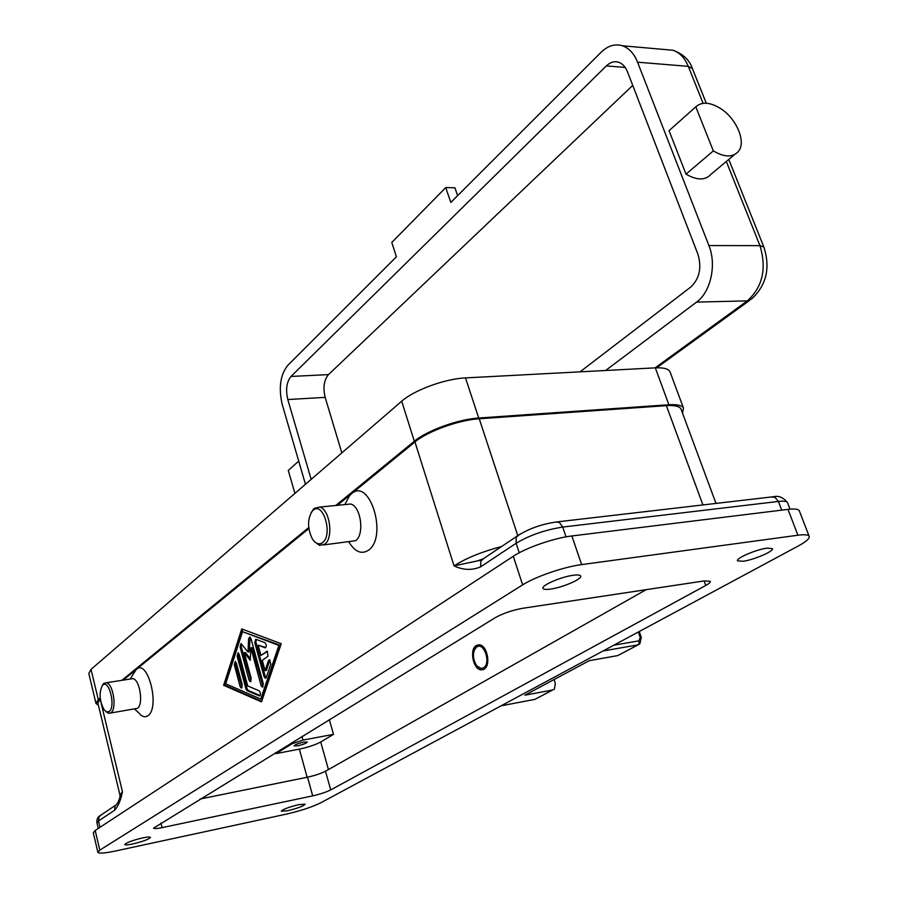 <?xml version="1.0" encoding="UTF-8"?>
<svg xmlns="http://www.w3.org/2000/svg" width="898" height="898" viewBox="0 0 898 898"><rect width="100%" height="100%" fill="white"/><g stroke="black" fill="none" stroke-linecap="round" stroke-linejoin="round"><path stroke-width="1.35" d="M476.872 646.908C484.28 641.823 491.262 663.88 483.45 667.798C480.677 669.1 478.095 667.854 475.704 664.071C473.044 658.784 472.741 653.823 474.784 649.198L476.872 646.908M474.324 650.186L475.267 647.84L478.668 644.764M476.4 645.426L479.453 644.809C487.434 645.314 491.206 665.833 483.921 669.302L480.991 669.874C472.988 669.369 469.205 649.052 476.4 645.426M483.023 669.706L477.074 665.99M329.341 719.59L333.506 734.34L320.721 741.984C315.321 744.869 308.205 747.248 299.371 749.123L276 753.613L275.708 752.535M199.996 799.04L307.543 777.174C314.962 775.535 320.945 773.548 325.503 771.214L646.156 589.672M312.695 795.864L162.089 827.63C156.948 828.674 154.086 828.865 153.491 828.192L495.258 617.667C503.082 613.323 512.242 610.202 522.759 608.283L704.223 580.916L710.284 581.287C710.666 582.185 709.162 583.577 705.772 585.451L330.722 789.914C326.131 792.182 320.126 794.169 312.695 795.864L307.543 777.174M320.799 802.79L798.266 545.995C806.359 541.584 809.985 538.317 809.12 536.207C808.144 534.703 804.406 534.377 797.918 535.219L581.635 564.606C563.944 566.851 535.264 576.729 522.647 584.867L99.801 850.137L97.882 852.359C99.106 853.65 104.931 853.201 115.382 851.023L286.271 814.149C300.583 810.838 312.089 807.055 320.799 802.79M142.647 837.913C147.339 836.947 149.944 836.756 150.449 837.34C149.113 839.226 143.197 841.437 132.691 843.985C127.965 844.973 125.327 845.164 124.788 844.58C126.124 842.694 132.085 840.472 142.647 837.913M573.238 575.27C577.493 574.709 579.951 574.922 580.613 575.921C582.903 578.739 562.81 587.505 550.609 589.077C546.253 589.672 543.728 589.47 543.043 588.448C540.618 585.709 560.958 576.797 573.238 575.27M767.004 548.15L772.359 548.599C774.514 551.002 753.826 559.914 743.061 561.272L737.561 560.846C735.271 558.522 756.183 549.464 767.004 548.15M298.866 804.619L305.163 804.159C303.647 806.034 297.833 808.222 287.708 810.726L281.332 811.197C282.836 809.322 288.685 807.122 298.866 804.619M799.411 511.085L799.254 510.67C798.232 509.043 794.472 508.605 787.984 509.368L571.88 535.96C554.212 537.969 525.723 547.87 513.286 556.266L95.199 830.448L93.313 832.783L97.826 852.146M345.18 503.879L349.524 495.707L351.432 493.821C369.763 476.748 388.183 537.06 368.36 550.294C361.557 554.571 355.17 551.967 349.21 542.482M133.42 673.691L136.373 669.38C147.923 658.346 160.372 707.691 147.901 715.74C144.926 717.76 141.828 716.739 138.606 712.664L134.554 709.038M681.234 409.645L680.987 408.994C679.483 406.255 674.611 405.144 666.372 405.649L479.24 418.771C458.856 419.961 427.538 431.298 414.955 441.962L337.334 505.327M308.856 528.574L123.217 680.112M100.307 698.824L97.848 702.932L119.872 794.708M261.509 701.877L223.624 685.309L241.742 628.926L281.231 643.731L261.509 701.877M346.302 504.429L350.523 504.014C360.861 505.855 364.835 534.669 355.563 540.708L323.684 544.918M311.247 512.5L314.233 508.358L319.654 507.089C329.835 508.986 333.82 538.16 324.694 544.244L319.497 545.389L314.3 541.415M322.528 542.628C318.913 545.052 315.467 543.705 312.167 538.576C307.352 528.091 307.385 518.943 312.268 511.119L313.11 510.3C323.213 500.815 333.293 535.051 322.528 542.628M110.566 713.023L137.461 708.354C143.759 704.425 139.807 679.292 132.814 678.63L130.782 678.944M105.874 711.553L108.557 713.36L110.948 712.754C117.11 708.825 113.182 683.434 106.334 682.738L103.842 683.389L102.26 685.612M102.799 685.073L102.428 685.421C98.836 692.672 99.431 700.844 104.213 709.936L106.761 711.979L109.186 711.519C115.921 706.939 109.118 678.967 102.799 685.073M484.022 558.298L480.845 561.026L480.666 566.829L516.114 543.268C529.562 535.242 545.097 529.842 562.709 527.07L778.409 501.443C783.628 500.86 786.659 501.241 787.501 502.588L787.636 502.925M99.97 827.316L98.488 820.974L114.529 810.31L115.124 805.989L116.897 804.193M119.625 798.041L122.454 791.744L100.138 698.958M501.6 546.512C481.586 551.855 465.736 558.309 454.04 565.875L477.635 560.868L483.068 558.938M670.234 372.412L669.975 371.716C668.393 368.786 663.51 367.495 655.304 367.854L465.49 377.912C445.116 378.731 414.045 390.125 401.698 401.215L91.024 669.38L88.823 673.567L95.918 703.145M100.206 698.027L98.286 699.598L96.019 703.561L98.398 705.199M682.536 413.159L683.479 408.085C681.975 405.357 677.114 404.246 668.898 404.751L478.713 418.019C458.294 419.209 426.92 430.569 414.326 441.255L335.762 505.484M308.732 527.575L121.87 680.325M242.752 629.296L224.792 685.118L261.722 701.248M223.624 685.309L224.792 685.118M260.734 699.037L261.924 698.835L280.086 645.235L242.494 631.687L225.712 683.805L260.734 699.037L278.885 645.426L242.494 631.687M264.001 676.52L254.763 642.609L255.762 639.219L264.955 642.71C266.639 644.91 266.684 646.616 265.101 647.84L258.153 645.179L260.959 655.428L267.177 651.196L267.986 656.247L262.295 660.333L265.112 670.649L268.491 660.591L269.523 659.738L270.814 664.06L266.291 677.462L265.292 678.293L264.001 676.52L265.202 676.317L266.089 677.9M234.288 664.756L235.209 661.467L236.421 663.184L242.224 684.815L241.304 688.104L240.058 686.353L234.288 664.756L235.456 664.576L242.067 687.688M245.906 688.867L237.094 656.068L238.037 652.756L239.25 654.474L247.713 685.937L259.185 690.843C260.824 693.032 260.88 694.726 259.365 695.916L247.017 690.584L245.906 688.867L247.085 688.676L248.196 690.394L260.117 695.546M250.834 647.795L250.239 660.288L244.234 652.689L251.204 678.461L250.25 681.784L248.993 680.022L240.058 646.886L241.012 643.552L248.005 652.027L248.623 638.747L249.779 636.951L251.013 638.669L263.294 683.782L262.317 687.138L261.026 685.354L250.834 647.795L252.012 647.626L263.103 686.734M244.234 652.689L245.412 652.509L250.318 658.705M250.183 637.176L249.184 651.847L248.005 652.027M241.427 643.776L241.236 646.706L251.025 681.38M238.441 652.981L238.262 655.888L247.085 688.676M278.885 645.426L280.086 645.235M235.624 661.691L235.456 664.576M256.199 639.387L255.952 642.429L265.202 676.317M269.916 659.94L266.302 670.458L265.112 670.649M267.525 651.353L260.959 655.428M258.153 645.179L265.864 647.503M276 753.613L292.063 743.769L302.985 740.098L333.506 734.34M297.608 745.845L294.14 745.901C294.937 744.667 298.147 743.398 303.782 742.096L307.228 742.04C306.431 743.275 303.221 744.543 297.608 745.845M554.066 679.55L555.357 683.479L554.358 689.125L552.64 689.978L524.892 695.187L589.301 660.659L617.712 655.607L638.186 644.831M605.611 370.492L696.567 302.11C710.7 292.108 716.806 264.775 708.904 245.558L637.558 62.187C634.067 53.566 629.015 48.099 622.404 45.776C614.95 43.564 607.856 45.731 601.11 52.264L450.796 202.454L445.756 187.57L391.786 242.449L396.422 256.794L287.742 365.385C280.221 374.949 278.414 388.093 282.32 404.818L305.455 484.291M734.553 154.602L711.048 174.212C705.424 180.532 697.072 180.509 686.005 174.133L669.055 130.681L670.368 129.503M669.055 130.681L695.793 106.828C701.742 101.541 709.936 102.069 720.376 108.4C736.349 118.289 746.395 141.727 738.538 151.268C732.948 157.588 724.54 157.476 713.326 150.909L695.793 106.828M686.005 174.133L713.326 150.909M457.621 195.652L454.938 187.805L445.756 187.57M298.708 461.123L288.28 470.429L294.914 493.395M311.168 479.364L287.798 399.531C285.508 389.698 286.574 382.009 290.997 376.453L606.33 65.924C610.236 62.209 614.322 60.974 618.599 62.22C622.494 63.578 625.468 66.8 627.511 71.874L697.914 254.19C701.899 267.739 699.531 278.683 690.809 287.023L580.041 371.851M341.835 452.895L325.166 397.376C322.853 387.689 323.965 380.101 328.488 374.612L632.731 85.411M328.444 769.552L320.721 741.984M162.089 827.63L160.955 823.028M99.801 850.137L95.199 830.448M522.647 584.867L513.286 556.266M581.635 564.606L571.88 535.96M797.918 535.219L787.984 509.368M705.772 585.451L704.122 580.927M330.722 789.914L325.503 771.214M114.529 810.31C118.109 806.527 120.747 800.343 122.454 791.744L119.95 795.022L119.995 796.874C118.772 801.162 117.335 803.935 115.696 805.192M519.246 552.775L516.114 543.268L516.227 537.33L519.358 534.579M414.955 441.962L454.04 565.875C463.121 570.196 472 570.522 480.666 566.829M307.127 777.264L299.371 749.123M517.708 535.433L479.24 418.771M702.921 504.934L666.372 405.649M781.743 510.143L778.409 501.443L774.873 497.189L770.664 497.054M566.032 536.858L562.709 527.07L559.308 522.333L555.391 522.064M98.264 828.439L96.962 822.905L98.488 820.974L99.094 816.731L101.766 814.531M98.286 699.598L91.024 669.38M414.326 441.255L401.698 401.215M478.713 418.019L465.49 377.912M668.898 404.751L655.304 367.854M248.993 680.022L250.183 679.831M240.058 646.886L241.236 646.706M248.623 638.747L249.812 638.579M261.026 685.354L262.216 685.152M237.094 656.068L238.262 655.888M259.219 695.871L259.949 695.748M247.017 690.584L248.196 690.394M240.058 686.353L241.236 686.162M254.763 642.609L255.952 642.429M264.989 647.806L265.673 647.694M266.627 651.308L267.256 651.218M268.491 660.591L269.692 660.4M291.76 742.668L292.063 743.769M301.964 736.405L302.985 740.098M638.343 632.001L640.229 637.445L638.916 640.846L613.85 645.179M617.712 655.607L638.029 644.865L639.084 643.271L638.916 640.846M639.264 631.507L641.329 637.457L640.229 637.445M552.798 689.945L534.815 699.396L501.129 705.806M552.64 689.978L534.815 699.396L501.14 705.794M603.086 650.971L638.029 644.865L639.78 644.001L641.329 637.468M726.314 161.472L759.944 245.625C766.858 268.536 762.649 286.956 747.338 300.875L751.66 298.911C766.477 285.182 770.54 267.885 763.861 247.029L763.94 247.242M696.567 302.11L747.338 300.875L655.091 367.866M708.904 245.558L759.944 245.625L763.861 247.029L728.783 159.417M692.437 68.652L688.295 66.351L703.067 103.304M664.924 49.547L673.006 50.254C679.685 52.555 684.781 57.921 688.295 66.351L637.558 62.187M287.798 399.531L325.166 397.376M606.33 65.924L625.176 67.429M290.997 376.453L328.488 374.612M480.991 669.874L482.237 669.661M809.12 536.207L799.254 510.67M349.524 495.707L344.81 504.586M313.301 509.267L312.268 511.119M130.21 679.034L135.531 670.189M102.428 685.421L103.438 683.782M132.814 678.63L106.334 682.738M319.654 507.089L350.523 504.014M790.027 509.155L787.501 502.588C783.269 497.413 778.633 495.46 773.571 496.717L558.073 521.783C542.504 523.725 528.765 528.552 516.866 536.274L481.496 559.982M715.998 503.419L680.987 408.994M115.707 805.18L99.678 815.923C97.635 817.124 96.726 819.391 96.917 822.725M481.474 560.015L477.635 560.868L482.451 559.061M683.479 408.085L669.975 371.716M474.784 649.198L475.267 647.84M656.707 367.798L749.572 300.437M706.277 103.214L692.336 68.394C689.552 60.031 683.109 53.981 673.006 50.254L622.404 45.776"/></g></svg>
